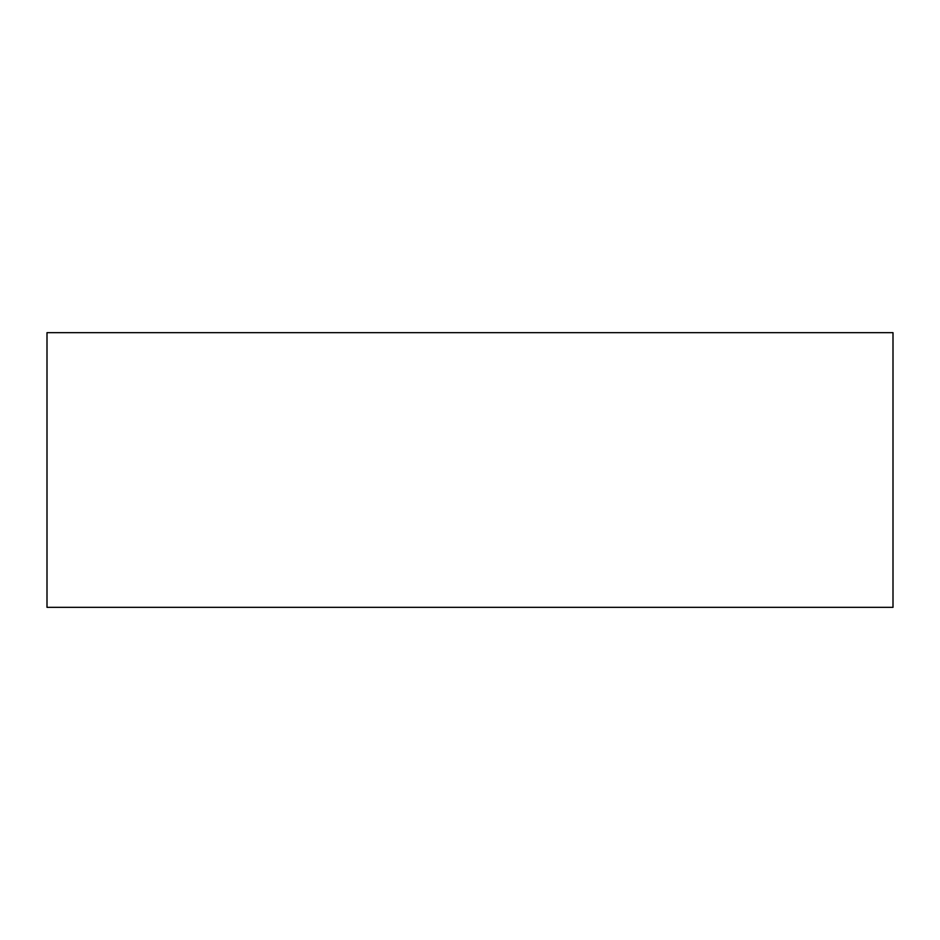 <?xml version="1.0" encoding="UTF-8"?>
<svg xmlns="http://www.w3.org/2000/svg" width="940" height="940" viewBox="0 0 940 940"><rect width="100%" height="100%" fill="white"/><g stroke="black" fill="none" stroke-linecap="round" stroke-linejoin="round"><path stroke-width="1.41" d="M893 332.666L47 332.666L47 607.334L893 607.334L893 332.666"/></g></svg>
